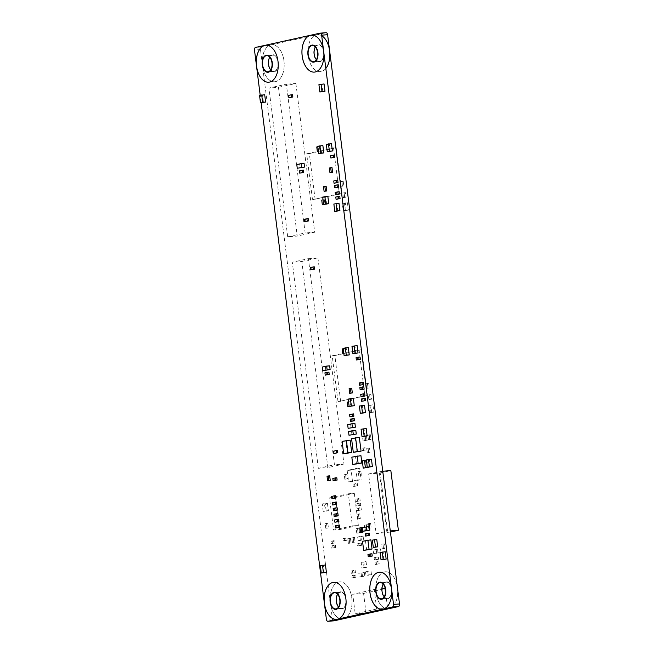 <?xml version="1.0" encoding="UTF-8"?>
<svg xmlns="http://www.w3.org/2000/svg" width="654" height="654" viewBox="0 0 654 654"><rect width="100%" height="100%" fill="white"/><g stroke="black" fill="none" stroke-linecap="round" stroke-linejoin="round"><path stroke-width="0.49" stroke-dasharray="3.27 2.45" d="M333.777 620.842A2.322 1.365 85.6 0 1 332.379 618.831L260.464 49.573A2.322 1.365 85.6 0 1 261.518 46.982L325.97 32.716M323.215 511.371L322.291 504.03L324.441 503.547L325.365 510.897L323.215 511.371L326.207 511.142L325.283 503.801L322.291 504.03M287.703 236.789L268.917 88.053L286.37 84.186L305.156 232.93L287.703 236.789L297.235 236.061L278.441 87.325L268.917 88.053M376.688 609.021L355.204 613.779L352.735 594.265L374.227 589.507L376.688 609.021L387.528 608.195L366.036 612.945L355.204 613.779M359.062 349.833L364.858 395.744L338.004 401.687L332.207 355.776L361.711 349.628L367.515 395.539L364.858 395.744M360.043 510.063L357.362 510.66L357.068 508.362L359.757 507.766L360.043 510.063L361.351 509.965L357.362 510.66M358.882 500.882L356.201 501.479L355.907 499.182L358.596 498.585L358.882 500.882L360.191 500.784L356.201 501.479M368.423 439.782L367.842 435.196L369.183 434.894L369.763 439.488L368.423 439.782L369.731 439.684L369.15 435.09L367.842 435.196M361.907 448.301L364.589 447.712L364.883 450.009L362.193 450.598L361.907 448.301L364.589 447.712M352.4 542.428L351.819 537.841L353.168 537.539L353.749 542.133L352.4 542.428L353.708 542.329L353.127 537.743L351.819 537.841M360.37 545.387L357.681 545.984L357.395 543.687L360.076 543.09L360.37 545.387L361.678 545.289L357.681 545.984M354.738 577.31L352.048 577.899L351.762 575.602L354.443 575.013L354.738 577.31L356.046 577.204L352.048 577.899M365.504 571.858L368.725 571.146L369.191 574.817L365.97 575.528L365.504 571.858L368.725 571.146M361.343 539.983L358.114 540.694L357.656 537.024L360.877 536.305L361.343 539.983L363.583 539.812L358.114 540.694M333.842 543L331.153 543.597L330.867 541.299L333.548 540.703L333.842 543L335.15 542.902L331.153 543.597M345.925 540.327L343.236 540.915L342.949 538.626L345.631 538.029L345.925 540.327L347.233 540.22L343.236 540.915M357.215 480.02L348.623 481.916L347.176 470.439L355.768 468.542L357.215 480.02L361.139 479.717L348.623 481.916M356.757 533.206L356.177 528.62L357.517 528.318L358.098 532.912L356.757 533.206L358.065 533.108L357.485 528.514L356.177 528.62M382.958 543.924L383.538 548.518L382.198 548.812L381.617 544.226L384.266 543.826L384.846 548.42L383.538 548.518M374.914 562.219L377.603 561.631L377.889 563.928L375.208 564.516L374.914 562.219L377.603 561.631M369.624 394.689L370.205 399.275L368.864 399.569L368.284 394.983L369.624 394.689L370.932 394.583L371.513 399.177L370.205 399.275M341.159 186.267L340.579 181.673L341.919 181.379L342.5 185.973L341.159 186.267L342.467 186.169L341.887 181.575L340.579 181.673M373.246 550.088L377.546 549.139L378.004 552.81L373.712 553.758L373.246 550.088L376.238 549.859L380.53 548.91L377.546 549.139M369.96 404.989L370.892 412.339L368.742 412.813L367.81 405.472L372.952 404.769L373.875 412.11L370.892 412.339M344.445 203.002L345.369 210.343L343.227 210.817L342.295 203.476L344.445 203.002L347.429 202.773L348.361 210.114L345.369 210.343M344.11 192.693L344.691 197.279L343.342 197.582L342.761 192.987L345.418 192.595L345.999 197.181L344.691 197.279M366.673 388.263L366.093 383.669L367.434 383.375L368.014 387.961L366.673 388.263L367.981 388.157L367.401 383.571L366.093 383.669M334.423 547.586L331.733 548.183L331.447 545.886L334.129 545.297L334.423 547.586L335.731 547.488L331.733 548.183M374.333 557.633L377.023 557.036L377.309 559.334L374.628 559.93L374.333 557.633L377.023 557.036M358.466 513.954L359.046 518.54L357.705 518.843L357.125 514.248L359.774 513.856L360.354 518.442L359.046 518.54M358.793 476.128L358.212 471.534L359.561 471.24L360.141 475.834L358.793 476.128L360.101 476.03L359.52 471.436L358.212 471.534M345.59 474.33L346.17 478.924L344.83 479.219L344.249 474.624L346.898 474.232L347.478 478.818L346.17 478.924M368.554 528.236L367.973 523.65L369.314 523.347L369.894 527.942L368.554 528.236L369.862 528.138L369.281 523.543L367.973 523.65M364.54 567.468L361.85 568.064L361.131 562.326L363.812 561.729L364.54 567.468L366.78 567.296L361.85 568.064M366.453 524.696L367.147 530.198L364.997 530.68L364.303 525.17L368.692 524.524L369.387 530.026L367.147 530.198M362.479 576.305L359.259 577.016L358.793 573.345L362.014 572.626L362.479 576.305L364.777 576.125L359.259 577.016M354.157 572.716L351.476 573.313L351.182 571.016L353.871 570.419L354.157 572.716L355.465 572.618L351.476 573.313M356.299 485.881L353.618 486.478L353.323 484.181L356.013 483.584L356.299 485.881L357.607 485.783L353.618 486.478M348.378 543.319L347.797 538.732L349.138 538.43L349.718 543.024L348.378 543.319L349.677 543.221L349.105 538.634L347.797 538.732M366.502 435.49L367.082 440.085L365.733 440.379L365.153 435.785L367.81 435.392L368.39 439.979L367.082 440.085M368.096 448.113L368.676 452.707L367.327 453.001L366.747 448.415L369.404 448.015L369.984 452.609L368.676 452.707M359.447 532.609L358.866 528.023L360.207 527.729L360.787 532.315L359.447 532.609L360.755 532.511L360.174 527.925L358.866 528.023M359.463 505.477L356.782 506.065L356.487 503.776L359.177 503.179L359.463 505.477L360.771 505.37L356.782 506.065M333.54 147.837L339.344 193.748L312.489 199.691L306.685 153.78L336.197 147.632L341.993 193.543L339.344 193.748M329.526 497.939L348.329 493.778L352.383 525.914L333.589 530.075L329.526 497.939L335.51 497.481L354.304 493.329L348.329 493.778M380.015 471.436L387.552 531.113L376.14 533.639L368.594 473.962L382.745 471.223M318.334 468.329L292.297 262.205L308.41 258.641L334.447 464.765L318.334 468.329L327.858 467.602L301.821 261.477L292.297 262.205M325.766 528.269L325.185 523.674L326.534 523.38L327.106 527.974L325.766 528.269L327.074 528.17L326.493 523.576L325.185 523.674M363.812 436.087L364.392 440.673L363.052 440.976L362.471 436.381L365.12 435.981L365.7 440.575L364.392 440.673M338.772 582.019A18.549 10.93 85.6 0 1 339.679 581.888A18.549 10.93 85.6 0 1 351.917 598.778A18.549 10.93 85.6 0 1 343.407 618.749A18.549 10.93 85.6 0 1 342.5 618.88A18.549 10.93 85.6 0 1 330.262 601.991A18.549 10.93 85.6 0 1 338.772 582.019M270.911 44.897A18.549 10.93 85.6 0 1 271.819 44.766A18.549 10.93 85.6 0 1 284.065 61.656A18.549 10.93 85.6 0 1 275.555 81.627A18.549 10.93 85.6 0 1 274.647 81.758A18.549 10.93 85.6 0 1 262.401 64.869A18.549 10.93 85.6 0 1 270.911 44.897M325.831 68.449A18.549 10.93 85.6 0 1 321.212 71.523A18.549 10.93 85.6 0 1 320.305 71.654A18.549 10.93 85.6 0 1 308.059 54.764A18.549 10.93 85.6 0 1 316.569 34.801A18.549 10.93 85.6 0 1 317.476 34.662A18.549 10.93 85.6 0 1 321.694 35.717A18.549 10.93 85.6 0 0 317.443 34.662L317.476 34.662M384.421 571.915A18.549 10.93 85.6 0 1 385.329 571.784A18.549 10.93 85.6 0 1 397.575 588.674A18.549 10.93 85.6 0 1 389.065 608.645A18.549 10.93 85.6 0 1 388.157 608.776A18.549 10.93 85.6 0 1 375.911 591.886A18.549 10.93 85.6 0 1 384.421 571.915M261.142 102.727L260.202 95.288M301.012 173.048L300.726 170.751L303.407 170.154M366.943 535.986L366.657 533.689L369.346 533.092M351.983 435.008L351.517 431.329L355.817 430.381M357.035 452.053L355.294 438.286L359.324 437.395M365.504 531.113L365.038 527.443L369.338 526.486M335.118 453.369L334.823 451.072L337.513 450.475M311.917 269.734L311.623 267.437L314.312 266.848M305.827 221.534L305.541 219.237L308.222 218.64M290.172 97.585L289.877 95.288L292.567 94.691M350.985 393.226L350.405 388.631L351.746 388.337M331.243 172.493L330.662 167.898L332.003 167.604M370.246 467.062L369.322 459.721L371.472 459.239M334.758 510.668L334.472 508.371L337.153 507.774M333.238 498.61L332.951 496.321L335.633 495.724M336.933 527.876L336.647 525.587L339.328 524.99M336.213 522.137L335.919 519.848L338.608 519.251M375.551 547.292L374.628 539.951L376.778 539.476M337.783 211.16L336.851 203.811L339.001 203.337M362.316 396.618L362.022 394.321L364.711 393.724M360.869 385.141L360.575 382.843L363.264 382.247M357.673 359.888L357.386 357.599L360.068 357.002M355.899 353.438L354.967 346.097L357.117 345.623M336.802 194.622L336.508 192.325L339.197 191.736M335.347 183.145L335.061 180.847L337.742 180.259M330.245 151.475L329.314 144.133L331.464 143.659M347.102 355.392L346.17 348.042L348.32 347.568M321.645 153.379L320.722 146.038L322.872 145.556M349.154 406.608L348.574 402.014L349.915 401.719L350.495 406.306M323.632 204.612L323.06 200.026L324.4 199.723L324.981 204.318M325.815 370.483L325.357 366.804L329.649 365.856M326.534 375.044L326.24 372.747L328.929 372.151M326.616 204.187L325.692 196.846L327.842 196.372M352.138 406.183L351.206 398.842L353.356 398.36M318.645 151.45L318.065 146.856L319.405 146.561L319.986 151.156L318.392 151.466M344.094 353.454L343.513 348.868L344.854 348.574L345.435 353.16L343.841 353.479M332.158 157.9L331.872 155.603L334.554 155.006M335.927 187.739L335.641 185.442L338.322 184.845M337.374 199.217L337.088 196.919L339.769 196.323M351.108 428.117L350.65 424.446L354.942 423.498M361.449 389.727L361.155 387.438L363.845 386.841M362.896 401.204L362.602 398.915L365.292 398.319M363.297 413.148L362.373 405.807L364.523 405.333M347.413 453.475L345.852 441.082L350.143 440.134M356.495 464.209L355.572 456.86L360.943 455.674M335.486 516.407L335.2 514.109L337.881 513.513M328.905 480.698L328.324 476.104L329.665 475.81M334.039 504.929L333.744 502.632L336.434 502.035M366.224 467.953L365.292 460.612L367.442 460.138L368.333 467.209M351.198 416.778L350.904 414.481L353.593 413.884M325.398 191.246L324.817 186.66L326.158 186.357M334.423 480.657L334.129 478.36L336.818 477.763M384.004 559.579L383.081 552.238L385.231 551.763M322.839 91.764L321.907 84.423L324.057 83.949M324.253 572.806L323.321 565.457L325.471 564.982M263.464 102.547L262.54 95.206L264.69 94.724M362.439 527.582L362.905 531.31M361.67 532.438L361.09 527.843L362.43 527.549M366.673 550.202L365.512 541.021L370.883 539.836M364.989 436.373L364.065 429.024L366.215 428.55M351.778 421.364L351.484 419.067L354.174 418.478M369.559 556.644L369.265 554.347L371.954 553.75M300.243 168.029L299.777 164.358L304.077 163.402M315.416 47.08A8.118 4.782 85.6 0 1 317.877 45.126A8.118 4.782 85.6 0 1 318.269 45.069A8.118 4.782 85.6 0 1 323.624 52.459A8.118 4.782 85.6 0 1 319.904 61.19A8.118 4.782 85.6 0 1 319.504 61.255A8.118 4.782 85.6 0 1 316.381 59.694M384.233 596.816A8.118 4.782 -94.4 0 0 387.364 598.369A8.118 4.782 -94.4 0 0 387.757 598.312A8.118 4.782 -94.4 0 0 391.484 589.581A8.118 4.782 -94.4 0 0 386.122 582.191A8.118 4.782 -94.4 0 0 385.729 582.248A8.118 4.782 -94.4 0 0 383.277 584.202M337.619 594.306A8.118 4.782 85.6 0 1 340.072 592.352A8.118 4.782 85.6 0 1 340.472 592.287A8.118 4.782 85.6 0 1 345.827 599.677A8.118 4.782 85.6 0 1 342.107 608.416A8.118 4.782 85.6 0 1 341.707 608.473A8.118 4.782 85.6 0 1 338.584 606.92M270.723 69.798A8.118 4.782 -94.4 0 0 273.854 71.36A8.118 4.782 -94.4 0 0 274.247 71.294A8.118 4.782 -94.4 0 0 277.975 62.563A8.118 4.782 -94.4 0 0 272.62 55.173A8.118 4.782 -94.4 0 0 272.219 55.23A8.118 4.782 -94.4 0 0 269.767 57.184M266.619 55.165A8.584 5.052 -94.4 0 0 266.219 55.222A8.584 5.052 -94.4 0 0 262.287 64.444A8.584 5.052 -94.4 0 0 267.927 72.275M334.472 592.287A8.584 5.052 -94.4 0 0 334.071 592.344A8.584 5.052 -94.4 0 0 330.139 601.566A8.584 5.052 -94.4 0 0 335.78 609.397M380.129 582.183A8.584 5.052 -94.4 0 0 379.729 582.24A8.584 5.052 -94.4 0 0 375.788 591.461A8.584 5.052 -94.4 0 0 381.437 599.293M312.277 45.061A8.584 5.052 -94.4 0 0 311.876 45.118A8.584 5.052 -94.4 0 0 307.936 54.339A8.584 5.052 -94.4 0 0 313.585 62.171M342.124 608.882A8.584 5.052 85.6 0 1 341.707 608.939A8.584 5.052 85.6 0 1 336.042 601.132A8.584 5.052 85.6 0 1 339.982 591.895A8.584 5.052 85.6 0 1 340.432 591.829A8.584 5.052 85.6 0 1 346.097 599.644A8.584 5.052 85.6 0 1 342.165 608.874A8.584 5.052 85.6 0 1 341.74 608.939A8.584 5.052 85.6 0 1 336.082 601.124A8.584 5.052 85.6 0 1 340.015 591.895A8.584 5.052 85.6 0 1 340.399 591.829A8.584 5.052 85.6 0 1 346.064 599.644A8.584 5.052 85.6 0 1 342.124 608.882M274.271 71.76A8.584 5.052 85.6 0 1 273.854 71.826A8.584 5.052 85.6 0 1 268.189 64.01A8.584 5.052 85.6 0 1 272.121 54.773A8.584 5.052 85.6 0 1 272.546 54.715A8.584 5.052 85.6 0 1 278.203 62.522A8.584 5.052 85.6 0 1 274.271 71.76M274.304 71.76A8.584 5.052 85.6 0 1 273.887 71.817A8.584 5.052 85.6 0 1 268.23 64.01A8.584 5.052 85.6 0 1 272.162 54.773A8.584 5.052 85.6 0 1 272.579 54.707A8.584 5.052 85.6 0 1 278.244 62.522A8.584 5.052 85.6 0 1 274.304 71.76M319.929 61.656A8.584 5.052 85.6 0 1 319.504 61.721A8.584 5.052 85.6 0 1 313.846 53.906A8.584 5.052 85.6 0 1 317.779 44.668A8.584 5.052 85.6 0 1 318.196 44.611A8.584 5.052 85.6 0 1 323.861 52.418A8.584 5.052 85.6 0 1 319.929 61.656M319.961 61.656A8.584 5.052 85.6 0 1 319.544 61.713A8.584 5.052 85.6 0 1 313.879 53.906A8.584 5.052 85.6 0 1 317.819 44.668A8.584 5.052 85.6 0 1 318.236 44.603A8.584 5.052 85.6 0 1 323.902 52.418A8.584 5.052 85.6 0 1 319.961 61.656M387.781 598.778A8.584 5.052 85.6 0 1 387.356 598.835A8.584 5.052 85.6 0 1 381.699 591.028A8.584 5.052 85.6 0 1 385.631 581.79A8.584 5.052 85.6 0 1 386.056 581.725A8.584 5.052 85.6 0 1 391.713 589.54A8.584 5.052 85.6 0 1 387.781 598.778M387.814 598.77A8.584 5.052 85.6 0 1 387.397 598.835A8.584 5.052 85.6 0 1 381.732 591.02A8.584 5.052 85.6 0 1 385.672 581.79A8.584 5.052 85.6 0 1 386.089 581.725A8.584 5.052 85.6 0 1 391.754 589.54A8.584 5.052 85.6 0 1 387.814 598.77M268.704 82.216L268.671 82.216A18.549 10.93 -94.4 0 0 268.704 82.216A18.549 10.93 -94.4 0 0 269.612 82.077A18.549 10.93 -94.4 0 0 278.122 62.114A18.549 10.93 -94.4 0 0 265.884 45.224A18.549 10.93 -94.4 0 0 265.859 45.224L265.884 45.224M336.557 619.338L336.524 619.338A18.549 10.93 -94.4 0 0 336.557 619.338A18.549 10.93 -94.4 0 0 337.464 619.199A18.549 10.93 -94.4 0 0 345.974 599.227A18.549 10.93 -94.4 0 0 333.736 582.338A18.549 10.93 -94.4 0 0 333.72 582.338L333.736 582.338M382.214 609.234L382.181 609.234A18.549 10.93 -94.4 0 0 382.214 609.234A18.549 10.93 -94.4 0 0 383.121 609.095A18.549 10.93 -94.4 0 0 391.697 589.875M391.321 586.851A18.549 10.93 -94.4 0 0 379.394 572.234A18.549 10.93 -94.4 0 0 379.369 572.234L379.394 572.234M314.361 72.112L314.321 72.112A18.549 10.93 -94.4 0 0 314.361 72.112A18.549 10.93 -94.4 0 0 315.269 71.973A18.549 10.93 -94.4 0 0 323.844 52.761M323.46 49.729A18.549 10.93 -94.4 0 0 311.533 35.12A18.549 10.93 -94.4 0 0 311.517 35.12L311.533 35.12M343.375 618.749A18.549 10.93 85.6 0 1 342.467 618.88A18.549 10.93 85.6 0 1 330.221 601.991A18.549 10.93 85.6 0 1 338.731 582.027A18.549 10.93 85.6 0 1 339.639 581.888A18.549 10.93 85.6 0 1 351.885 598.778A18.549 10.93 85.6 0 1 343.375 618.749M275.514 81.627A18.549 10.93 85.6 0 1 274.606 81.766A18.549 10.93 85.6 0 1 262.368 64.877A18.549 10.93 85.6 0 1 270.879 44.905A18.549 10.93 85.6 0 1 271.786 44.766A18.549 10.93 85.6 0 1 284.024 61.664A18.549 10.93 85.6 0 1 275.514 81.627M325.823 68.408A18.549 10.93 85.6 0 1 321.171 71.523A18.549 10.93 85.6 0 1 320.264 71.662A18.549 10.93 85.6 0 1 308.026 54.773A18.549 10.93 85.6 0 1 316.536 34.801A18.549 10.93 85.6 0 1 317.443 34.662M389.024 608.645A18.549 10.93 85.6 0 1 388.116 608.776A18.549 10.93 85.6 0 1 375.878 591.886A18.549 10.93 85.6 0 1 384.388 571.923A18.549 10.93 85.6 0 1 385.296 571.784A18.549 10.93 85.6 0 1 397.534 588.674A18.549 10.93 85.6 0 1 389.024 608.645M299.418 170.849L300.726 170.751M365.349 533.787L366.657 533.689M348.525 431.558L351.517 431.329M365.7 440.575L363.052 440.976M364.36 440.87L363.779 436.283L362.471 436.381M363.779 436.283L365.12 435.981M326.493 523.576L327.834 523.282L326.534 523.38M327.834 523.282L328.414 527.868L327.106 527.974M328.414 527.868L327.074 528.17M301.821 261.477L317.934 257.913L308.41 258.641M317.934 257.913L343.971 464.038L334.447 464.765M343.971 464.038L327.858 467.602M390.283 530.901L387.552 531.113M390.43 532.045L376.14 533.639M386.972 532.814L379.434 473.128L368.594 473.962M379.434 473.128L390.847 470.602M351.558 438.564L355.294 438.286M354.304 493.329L358.367 525.456L352.383 525.914M358.367 525.456L339.565 529.617L333.589 530.075M339.565 529.617L335.51 497.481M341.993 193.543L312.489 199.691M315.138 199.486L309.342 153.584L306.685 153.78M309.342 153.584L336.197 147.632M362.046 527.672L365.038 527.443M358.09 505.967L357.795 503.67L356.487 503.776M357.795 503.67L359.177 503.179M360.485 503.081L360.771 505.37M333.515 451.17L334.823 451.072M310.323 267.543L311.623 267.437M304.233 219.335L305.541 219.237M288.569 95.386L289.877 95.288M360.174 527.925L361.515 527.623L360.207 527.729M361.515 527.623L362.095 532.217L360.787 532.315M362.095 532.217L360.755 532.511M349.097 388.738L350.405 388.631M329.354 168.004L330.662 167.898M369.984 452.609L367.327 453.001M368.635 452.903L368.055 448.309L366.747 448.415M368.055 448.309L369.404 448.015M368.39 439.979L365.733 440.379M367.041 440.281L366.461 435.687L365.153 435.785M366.461 435.687L367.81 435.392M366.33 459.95L369.322 459.721M333.164 508.469L334.472 508.371M331.643 496.419L332.951 496.321M349.105 538.634L350.446 538.332L349.138 538.43M350.446 538.332L351.026 542.926L349.718 543.024M351.026 542.926L349.677 543.221M354.926 486.38L354.632 484.083L353.323 484.181M354.632 484.083L356.013 483.584M357.321 483.486L357.607 485.783M335.339 525.685L336.647 525.587M334.611 519.946L335.919 519.848M352.776 573.206L352.49 570.917L351.182 571.016M352.49 570.917L353.871 570.419M355.179 570.321L355.465 572.618M361.556 576.836L361.09 573.166L358.793 573.345M361.09 573.166L364.311 572.454L362.014 572.626M364.311 572.454L364.777 576.125M372.379 540.122L374.628 539.951M369.387 530.026L364.997 530.68M367.237 530.508L366.542 524.999L364.303 525.17M366.542 524.999L368.692 524.524M364.09 567.893L363.371 562.154L361.131 562.326M363.371 562.154L366.052 561.557L363.812 561.729M366.052 561.557L366.78 567.296M369.281 523.543L370.622 523.249L369.314 523.347M370.622 523.249L371.202 527.843L369.894 527.942M371.202 527.843L369.862 528.138M347.478 478.818L344.83 479.219M346.138 479.12L345.557 474.526L344.249 474.624M345.557 474.526L346.898 474.232M359.52 471.436L360.869 471.142L359.561 471.24M360.869 471.142L361.449 475.728L360.141 475.834M361.449 475.728L360.101 476.03M360.354 518.442L357.705 518.843M359.013 518.745L358.433 514.15L357.125 514.248M358.433 514.15L359.774 513.856M378.331 556.938L378.617 559.235L377.309 559.334M378.617 559.235L374.628 559.93M375.936 559.824L375.641 557.535M333.041 548.085L332.755 545.788L331.447 545.886M332.755 545.788L334.129 545.297M335.437 545.191L335.731 547.488M367.401 383.571L368.742 383.269L367.434 383.375M368.742 383.269L369.322 387.863L368.014 387.961M369.322 387.863L367.981 388.157M345.999 197.181L343.342 197.582M344.65 197.483L344.069 192.889L342.761 192.987M344.069 192.889L345.418 192.595M333.867 204.04L336.851 203.811M360.722 394.419L362.022 394.321M359.267 382.942L360.575 382.843M356.078 357.697L357.386 357.599M351.975 346.326L354.967 346.097M335.2 192.431L336.508 192.325M333.753 180.954L335.061 180.847M326.33 144.362L329.314 144.133M348.361 210.114L343.227 210.817M346.211 210.588L345.287 203.247L342.295 203.476M345.287 203.247L347.429 202.773M343.187 348.271L346.17 348.042M317.73 146.259L320.722 146.038M348.566 401.826L349.915 401.719M348.607 401.818L349.187 406.412M347.266 402.12L348.574 402.014M323.051 199.838L324.4 199.723M323.092 199.83L323.673 204.416M321.752 200.124L323.06 200.026M322.365 367.033L325.357 366.804M324.932 372.845L326.24 372.747M322.7 197.075L325.692 196.846M348.222 399.071L351.206 398.842M316.757 146.962L318.065 146.856M317.795 146.733L318.678 151.254L319.986 151.156M318.097 146.66L319.405 146.561M342.206 348.966L343.513 348.868M343.244 348.737L344.127 353.258L345.435 353.16M343.554 348.672L344.854 348.574M373.875 412.11L368.742 412.813M371.734 412.584L370.802 405.243L367.81 405.472M370.802 405.243L372.952 404.769M330.564 155.701L331.872 155.603M334.333 185.54L335.641 185.442M335.78 197.018L337.088 196.919M380.53 548.91L380.996 552.581L378.004 552.81M380.996 552.581L373.712 553.758M376.696 553.529L376.238 549.859M347.658 424.675L350.65 424.446M359.847 387.536L361.155 387.438M361.294 399.014L362.602 398.915M341.887 181.575L343.227 181.281L341.919 181.379M343.227 181.281L343.808 185.867L342.5 185.973M343.808 185.867L342.467 186.169M371.513 399.177L368.864 399.569M370.172 399.471L369.592 394.885L368.284 394.983M369.592 394.885L370.932 394.583M359.381 406.036L362.373 405.807M378.911 561.533L379.197 563.822L377.889 563.928M379.197 563.822L375.208 564.516M376.516 564.418L376.222 562.121M384.846 548.42L382.198 548.812M383.506 548.714L382.925 544.12L381.617 544.226M382.925 544.12L384.266 543.826M357.485 528.514L358.825 528.219L357.517 528.318M358.825 528.219L359.406 532.814L358.098 532.912M359.406 532.814L358.065 533.108M352.547 481.622L351.1 470.144L347.176 470.439M351.1 470.144L359.692 468.239L355.768 468.542M359.692 468.239L361.139 479.717M344.544 540.817L344.257 538.52L342.949 538.626M344.257 538.52L345.631 538.029M346.939 537.931L347.233 540.22M332.461 543.49L332.175 541.201L330.867 541.299M332.175 541.201L333.548 540.703M334.856 540.605L335.15 542.902M360.362 540.523L359.896 536.852L357.656 537.024M359.896 536.852L363.117 536.133L360.877 536.305M363.117 536.133L363.583 539.812M342.107 441.368L345.852 441.082M371.022 570.967L371.488 574.637L369.191 574.817M371.488 574.637L365.97 575.528M368.267 575.356L367.801 571.678M351.836 457.146L355.572 456.86M353.356 577.801L353.07 575.504L351.762 575.602M353.07 575.504L354.443 575.013M355.751 574.915L356.046 577.204M333.892 514.207L335.2 514.109M358.989 545.877L358.703 543.588L357.395 543.687M358.703 543.588L360.076 543.09M361.384 542.992L361.678 545.289M353.127 537.743L354.476 537.441L353.168 537.539M354.476 537.441L355.057 542.035L353.749 542.133M355.057 542.035L353.708 542.329M327.016 476.202L328.324 476.104M332.436 502.73L333.744 502.632M366.363 460.22L367.442 460.138M362.3 460.841L365.292 460.612M365.897 447.614L366.191 449.903L364.883 450.009M366.191 449.903L362.193 450.598M363.501 450.5L363.215 448.203M349.596 414.579L350.904 414.481M369.15 435.09L370.491 434.796L369.183 434.894M370.491 434.796L371.071 439.39L369.763 439.488M371.071 439.39L369.731 439.684M323.509 186.758L324.817 186.66M332.821 478.458L334.129 478.36M380.088 552.466L383.081 552.238M318.923 84.652L321.907 84.423M320.337 565.685L323.321 565.457M259.548 95.435L262.54 95.206M357.509 501.381L357.215 499.084L355.907 499.182M357.215 499.084L358.596 498.585M359.904 498.487L360.191 500.784M358.67 510.561L358.376 508.264L357.068 508.362M358.376 508.264L359.757 507.766M361.065 507.668L361.351 509.965M359.782 527.942L361.09 527.843M367.515 395.539L338.004 401.687M340.652 401.482L334.856 355.572L332.207 355.776M334.856 355.572L361.711 349.628M362.52 541.25L365.512 541.021M366.036 612.945L363.575 593.44L352.735 594.265M381.952 588.919L374.227 589.507M363.575 593.44L385.059 588.682M385.533 592.442L387.528 608.195M278.441 87.325L295.894 83.459L286.37 84.186M295.894 83.459L314.688 232.203L305.156 232.93M314.688 232.203L297.235 236.061M325.283 503.801L327.425 503.327L324.441 503.547M327.425 503.327L328.357 510.668L325.365 510.897M328.357 510.668L326.207 511.142M361.073 429.253L364.065 429.024M350.176 419.173L351.484 419.067M367.957 554.445L369.265 554.347M296.785 164.587L299.777 164.358M261.518 46.982L255.534 47.44M260.464 49.573L254.488 50.031M332.379 618.831L326.395 619.289M318.269 45.069L312.293 45.527M319.504 61.255L313.528 61.713M386.122 582.191L380.146 582.64M387.364 598.369L381.38 598.827M340.472 592.287L334.496 592.745M341.707 608.473L335.731 608.931M272.62 55.173L266.636 55.631M273.854 71.36L267.878 71.809"/><path stroke-width="0.98" d="M320.223 33.158L325.97 32.716A2.322 1.365 85.6 0 1 326.084 32.7A2.322 1.365 85.6 0 1 327.605 34.711L399.512 603.969A2.322 1.365 85.6 0 1 398.466 606.56L334.006 620.826A2.322 1.365 85.6 0 1 333.9 620.842A2.322 1.365 85.6 0 1 333.777 620.842M325.823 68.408A18.549 10.93 85.6 0 0 329.591 50.783A18.549 10.93 85.6 0 0 321.694 35.741A18.549 10.93 85.6 0 1 329.632 50.783A18.549 10.93 85.6 0 1 325.831 68.449M260.202 95.288L254.488 50.031A2.322 1.365 85.6 0 1 255.534 47.44L319.994 33.174A2.322 1.365 85.6 0 1 320.1 33.158A2.322 1.365 85.6 0 1 321.621 35.169L393.536 604.427A2.322 1.365 85.6 0 1 392.482 607.018L328.03 621.284A2.322 1.365 85.6 0 1 327.916 621.3A2.322 1.365 85.6 0 1 326.395 619.289L261.142 102.727M315.228 71.981A18.549 10.93 -94.4 0 0 323.738 52.009A18.549 10.93 -94.4 0 0 311.5 35.12A18.549 10.93 -94.4 0 0 310.593 35.251A18.549 10.93 -94.4 0 0 302.083 55.222A18.549 10.93 -94.4 0 0 314.321 72.112A18.549 10.93 -94.4 0 0 315.228 71.981M383.089 609.103A18.549 10.93 -94.4 0 0 391.599 589.131A18.549 10.93 -94.4 0 0 379.353 572.242A18.549 10.93 -94.4 0 0 378.445 572.373A18.549 10.93 -94.4 0 0 369.935 592.344A18.549 10.93 -94.4 0 0 382.181 609.234A18.549 10.93 -94.4 0 0 383.089 609.103M337.431 619.199A18.549 10.93 -94.4 0 0 345.941 599.236A18.549 10.93 -94.4 0 0 333.695 582.346A18.549 10.93 -94.4 0 0 332.788 582.477A18.549 10.93 -94.4 0 0 324.278 602.448A18.549 10.93 -94.4 0 0 336.524 619.338A18.549 10.93 -94.4 0 0 337.431 619.199M269.579 82.085A18.549 10.93 -94.4 0 0 278.089 62.114A18.549 10.93 -94.4 0 0 265.843 45.224A18.549 10.93 -94.4 0 0 264.935 45.355A18.549 10.93 -94.4 0 0 256.425 65.326A18.549 10.93 -94.4 0 0 268.671 82.216A18.549 10.93 -94.4 0 0 269.579 82.085M303.701 172.452L299.704 173.147L299.418 170.849L302.099 170.261L303.407 170.154L303.701 172.452L299.704 173.147M369.346 533.092L369.633 535.389L365.635 536.084L365.349 533.787L369.346 533.092M356.275 434.052L348.991 435.237L348.525 431.558L352.825 430.61L355.817 430.381L356.275 434.052L348.991 435.237M359.324 437.395L361.065 451.162L353.299 452.339L351.558 438.564L359.324 437.395M369.338 526.486L369.796 530.165L362.512 531.342L362.046 527.672L369.338 526.486M337.799 452.772L333.81 453.467L333.515 451.17L336.205 450.573L337.513 450.475L337.799 452.772L333.81 453.467M314.599 269.146L310.609 269.832L310.323 267.543L313.004 266.946L314.312 266.848L314.599 269.146L310.609 269.832M308.516 220.938L304.519 221.632L304.233 219.335L306.914 218.747L308.222 218.64L308.516 220.938L304.519 221.632M292.853 96.988L288.864 97.683L288.569 95.386L291.259 94.789L292.567 94.691L292.853 96.988L288.864 97.683M351.746 388.337L352.326 392.931L349.677 393.324L349.097 388.738L351.746 388.337M332.003 167.604L332.584 172.198L329.935 172.591L329.354 168.004L332.003 167.604M371.472 459.239L372.396 466.588L367.262 467.291L366.33 459.95L371.472 459.239M337.448 510.071L333.45 510.766L333.164 508.469L335.845 507.872L337.153 507.774L337.448 510.071L333.45 510.766M335.927 498.021L331.93 498.716L331.643 496.419L334.325 495.822L335.633 495.724L335.927 498.021L331.93 498.716M339.328 524.99L339.622 527.288L335.625 527.982L335.339 525.685L339.328 524.99M338.608 519.251L338.895 521.549L334.905 522.244L334.611 519.946L338.608 519.251M376.778 539.476L377.701 546.818L373.311 547.463L372.379 540.122L376.778 539.476M339.001 203.337L339.933 210.686L334.791 211.389L333.867 204.04L339.001 203.337M364.997 396.022L361.008 396.716L360.722 394.419L363.403 393.831L364.711 393.724L364.997 396.022L361.008 396.716M363.55 384.544L359.561 385.239L359.267 382.942L361.956 382.353L363.264 382.247L363.55 384.544L359.561 385.239M360.362 359.299L356.365 359.994L356.078 357.697L358.76 357.1L360.068 357.002L360.362 359.299L356.365 359.994M357.117 345.623L358.04 352.964L352.907 353.667L351.975 346.326L357.117 345.623M339.483 194.025L335.494 194.72L335.2 192.431L337.889 191.835L339.197 191.736L339.483 194.025L335.494 194.72M338.036 182.548L334.039 183.243L333.753 180.954L336.434 180.357L337.742 180.259L338.036 182.548L334.039 183.243M331.464 143.659L332.396 151L327.253 151.703L326.33 144.362L331.464 143.659M348.32 347.568L349.252 354.909L344.11 355.621L343.187 348.271L348.32 347.568M322.872 145.556L323.795 152.905L318.661 153.608L317.73 146.259L322.872 145.556M347.846 406.706L350.495 406.314L347.846 406.706L347.266 402.12L348.566 401.826M322.324 204.718L324.981 204.318L322.324 204.718L321.752 200.124L323.051 199.838M330.115 369.526L322.831 370.712L322.365 367.033L326.665 366.085L329.649 365.856L330.115 369.526L322.831 370.712M329.215 374.448L325.226 375.143L324.932 372.845L327.621 372.249L328.929 372.151L329.215 374.448L325.226 375.143M327.842 196.372L328.766 203.713L323.632 204.416L322.7 197.075L327.842 196.372M353.356 398.36L354.288 405.709L349.146 406.412L348.222 399.071L353.356 398.36M334.84 157.303L330.85 157.998L330.564 155.701L333.246 155.104L334.554 155.006L334.84 157.303L330.85 157.998M338.617 187.142L334.619 187.837L334.333 185.54L337.014 184.943L338.322 184.845L338.617 187.142L334.619 187.837M340.064 198.62L336.066 199.315L335.78 197.018L338.47 196.421L339.769 196.323L340.064 198.62L336.066 199.315M355.408 427.168L348.124 428.345L347.658 424.675L351.958 423.727L354.942 423.498L355.408 427.168L348.124 428.345M364.131 389.138L360.141 389.833L359.847 387.536L362.537 386.939L363.845 386.841L364.131 389.138L360.141 389.833M365.578 400.616L361.588 401.311L361.294 399.014L363.984 398.417L365.292 398.319L365.578 400.616L361.588 401.311M364.523 405.333L365.447 412.674L360.313 413.377L359.381 406.036L364.523 405.333M350.143 440.134L351.713 452.527L343.677 453.762L342.107 441.368L350.143 440.134M360.943 455.674L361.866 463.016L352.759 464.495L351.836 457.146L360.943 455.674M337.881 513.513L338.175 515.81L334.178 516.505L333.892 514.207L337.881 513.513M329.665 475.81L330.245 480.396L327.597 480.796L327.016 476.202L329.665 475.81M336.72 504.332L332.731 505.027L332.436 502.73L335.126 502.133L336.434 502.035L336.72 504.332L332.731 505.027M368.333 467.209L363.232 468.182L362.3 460.841L366.363 460.22M353.593 413.884L353.879 416.181L349.89 416.876L349.596 414.579L353.593 413.884M326.158 186.357L326.738 190.952L324.09 191.344L323.509 186.758L326.158 186.357M337.104 480.061L333.115 480.755L332.821 478.458L335.51 477.861L336.818 477.763L337.104 480.061L333.115 480.755M385.231 551.763L386.154 559.105L381.02 559.808L380.088 552.466L385.231 551.763M324.057 83.949L324.989 91.29L319.847 91.993L318.923 84.652L324.057 83.949M325.471 564.982L326.403 572.332L321.261 573.035L320.337 565.685L325.471 564.982M264.69 94.724L265.614 102.073L260.48 102.776L259.548 95.435L264.69 94.724M361.122 527.647L361.703 532.233L360.362 532.536L359.782 527.942L362.439 527.582M362.905 531.31L363.011 532.135L360.362 532.536M370.883 539.836L372.044 549.017L363.681 550.431L362.52 541.25L370.883 539.836M366.215 428.55L367.139 435.899L362.005 436.602L361.073 429.253L366.215 428.55M354.174 418.478L354.46 420.767L350.47 421.462L350.176 419.173L354.174 418.478M371.954 553.75L372.24 556.047L368.251 556.742L367.957 554.445L371.954 553.75M304.535 167.081L297.251 168.258L296.785 164.587L301.085 163.631L304.077 163.402L304.535 167.081L297.251 168.258M313.928 61.648A8.118 4.782 -94.4 0 0 317.648 52.917A8.118 4.782 -94.4 0 0 312.293 45.527A8.118 4.782 -94.4 0 0 311.893 45.584A8.118 4.782 -94.4 0 0 308.173 54.323A8.118 4.782 -94.4 0 0 313.528 61.713A8.118 4.782 -94.4 0 0 313.928 61.648M316.381 59.694A8.118 4.782 85.6 0 1 315.416 47.08M381.781 598.77A8.118 4.782 -94.4 0 0 385.5 590.031A8.118 4.782 -94.4 0 0 380.146 582.64A8.118 4.782 -94.4 0 0 379.753 582.706A8.118 4.782 -94.4 0 0 376.025 591.437A8.118 4.782 -94.4 0 0 381.38 598.827A8.118 4.782 -94.4 0 0 381.781 598.77M383.277 584.202A8.118 4.782 -94.4 0 0 384.233 596.816M336.123 608.874A8.118 4.782 -94.4 0 0 339.851 600.135A8.118 4.782 -94.4 0 0 334.496 592.745A8.118 4.782 -94.4 0 0 334.096 592.81A8.118 4.782 -94.4 0 0 330.376 601.541A8.118 4.782 -94.4 0 0 335.731 608.931A8.118 4.782 -94.4 0 0 336.123 608.874M338.584 606.92A8.118 4.782 85.6 0 1 337.619 594.306M268.271 71.752A8.118 4.782 -94.4 0 0 271.999 63.021A8.118 4.782 -94.4 0 0 266.636 55.631A8.118 4.782 -94.4 0 0 266.243 55.688A8.118 4.782 -94.4 0 0 262.516 64.419A8.118 4.782 -94.4 0 0 267.878 71.809A8.118 4.782 -94.4 0 0 268.271 71.752M269.767 57.184A8.118 4.782 -94.4 0 0 270.723 69.798M267.911 72.275L267.944 72.275A8.584 5.052 -94.4 0 0 267.944 72.275A8.584 5.052 -94.4 0 0 268.369 72.21A8.584 5.052 -94.4 0 0 272.301 62.972A8.584 5.052 -94.4 0 0 266.644 55.165A8.584 5.052 -94.4 0 0 266.619 55.165L266.603 55.165A8.584 5.052 -94.4 0 0 266.186 55.23A8.584 5.052 -94.4 0 0 262.246 64.46A8.584 5.052 -94.4 0 0 267.911 72.275A8.584 5.052 -94.4 0 0 268.328 72.21A8.584 5.052 -94.4 0 0 272.268 62.98A8.584 5.052 -94.4 0 0 266.603 55.165M335.764 609.397L335.804 609.389A8.584 5.052 -94.4 0 0 335.804 609.389A8.584 5.052 -94.4 0 0 336.221 609.332A8.584 5.052 -94.4 0 0 340.154 600.094A8.584 5.052 -94.4 0 0 334.496 592.279A8.584 5.052 -94.4 0 0 334.472 592.287L334.456 592.287A8.584 5.052 -94.4 0 0 334.039 592.344A8.584 5.052 -94.4 0 0 330.098 601.582A8.584 5.052 -94.4 0 0 335.764 609.397A8.584 5.052 -94.4 0 0 336.181 609.332A8.584 5.052 -94.4 0 0 340.121 600.094A8.584 5.052 -94.4 0 0 334.456 592.287M381.437 599.293A8.584 5.052 -94.4 0 0 381.454 599.285A8.584 5.052 -94.4 0 0 381.879 599.227A8.584 5.052 -94.4 0 0 385.811 589.99A8.584 5.052 -94.4 0 0 380.146 582.174A8.584 5.052 -94.4 0 0 380.129 582.183L380.113 582.183A8.584 5.052 -94.4 0 0 379.696 582.24A8.584 5.052 -94.4 0 0 375.756 591.478A8.584 5.052 -94.4 0 0 381.421 599.293A8.584 5.052 -94.4 0 0 381.838 599.227A8.584 5.052 -94.4 0 0 385.77 589.99A8.584 5.052 -94.4 0 0 380.113 582.183M313.568 62.171L313.601 62.171A8.584 5.052 -94.4 0 0 313.601 62.171A8.584 5.052 -94.4 0 0 314.018 62.105A8.584 5.052 -94.4 0 0 317.918 52.876A8.584 5.052 -94.4 0 0 312.26 45.061A8.584 5.052 -94.4 0 0 311.835 45.126A8.584 5.052 -94.4 0 0 307.903 54.356A8.584 5.052 -94.4 0 0 313.568 62.171A8.584 5.052 -94.4 0 0 313.985 62.105A8.584 5.052 -94.4 0 0 317.958 52.868A8.584 5.052 -94.4 0 0 312.293 45.061A8.584 5.052 -94.4 0 0 312.277 45.061L312.26 45.061M265.859 45.224A18.549 10.93 -94.4 0 0 264.976 45.355A18.549 10.93 -94.4 0 0 256.466 65.31A18.549 10.93 -94.4 0 0 268.688 82.216M333.72 582.338A18.549 10.93 -94.4 0 0 332.829 582.477A18.549 10.93 -94.4 0 0 324.319 602.424A18.549 10.93 -94.4 0 0 336.54 619.338M379.369 572.234A18.549 10.93 -94.4 0 0 378.486 572.373A18.549 10.93 -94.4 0 0 369.968 592.328A18.549 10.93 -94.4 0 0 382.198 609.234M391.697 589.875A18.549 10.93 -94.4 0 0 391.321 586.851M311.517 35.12A18.549 10.93 -94.4 0 0 310.625 35.251A18.549 10.93 -94.4 0 0 302.115 55.206A18.549 10.93 -94.4 0 0 314.345 72.112M323.844 52.761A18.549 10.93 -94.4 0 0 323.46 49.729M302.099 170.261L302.393 172.55M368.038 533.198L368.325 535.487L369.633 535.389M368.325 535.487L365.635 536.084M352.825 430.61L353.291 434.281M382.745 471.223L390.847 470.602L398.384 530.288L390.283 530.901M398.384 530.288L390.43 532.045M355.588 437.673L357.329 451.448L361.065 451.162M357.329 451.448L353.299 452.339M366.346 526.715L366.812 530.394L369.796 530.165M366.812 530.394L362.512 531.342M336.205 450.573L336.491 452.87M313.004 266.946L313.291 269.244M306.914 218.747L307.208 221.036M291.259 94.789L291.545 97.086M350.438 388.435L351.018 393.029L352.326 392.931M351.018 393.029L349.677 393.324M330.695 167.702L331.276 172.296L332.584 172.198M331.276 172.296L329.935 172.591M368.48 459.468L369.412 466.817L372.396 466.588M369.412 466.817L367.262 467.291M335.845 507.872L336.14 510.169M334.325 495.822L334.619 498.119M338.02 525.088L338.314 527.386L339.622 527.288M338.314 527.386L335.625 527.982M337.3 519.35L337.587 521.647L338.895 521.549M337.587 521.647L334.905 522.244M374.529 539.648L375.461 546.989L377.701 546.818M375.461 546.989L373.311 547.463M336.017 203.566L336.941 210.907L339.933 210.686M336.941 210.907L334.791 211.389M363.403 393.831L363.689 396.12M361.956 382.353L362.242 384.642M358.76 357.1L359.054 359.398M354.125 345.852L355.057 353.193L358.04 352.964M355.057 353.193L352.907 353.667M337.889 191.835L338.175 194.132M336.434 180.357L336.728 182.654M328.471 143.888L329.403 151.229L332.396 151M329.403 151.229L327.253 151.703M345.328 347.797L346.26 355.138L349.252 354.909M346.26 355.138L344.11 355.621M319.88 145.785L320.812 153.134L323.795 152.905M320.812 153.134L318.661 153.608M326.665 366.085L327.123 369.755M327.621 372.249L327.907 374.546M324.85 196.601L325.782 203.942L328.766 203.713M325.782 203.942L323.632 204.416M350.364 398.588L351.296 405.938L354.288 405.709M351.296 405.938L349.146 406.412M318.367 151.319L317.337 151.548L318.392 151.466M317.337 151.548L316.757 146.962L317.795 146.733M343.824 353.332L342.786 353.561L343.841 353.479M342.786 353.561L342.206 348.966L343.244 348.737M333.246 155.104L333.54 157.401M337.014 184.943L337.309 187.24M338.47 196.421L338.756 198.718M351.958 423.727L352.416 427.397M362.537 386.939L362.823 389.236M363.984 398.417L364.27 400.714M361.531 405.562L362.463 412.903L365.447 412.674M362.463 412.903L360.313 413.377M346.407 440.412L347.977 452.813L351.713 452.527M347.977 452.813L343.677 453.762M357.207 455.961L358.13 463.302L361.866 463.016M358.13 463.302L352.759 464.495M336.573 513.611L336.867 515.908L338.175 515.81M336.867 515.908L334.178 516.505M328.357 475.908L328.937 480.502L330.245 480.396M328.937 480.502L327.597 480.796M335.126 502.133L335.412 504.43M364.45 460.359L365.382 467.708L368.365 467.479M365.382 467.708L363.232 468.182M352.285 413.982L352.571 416.279L353.879 416.181M352.571 416.279L349.89 416.876M324.85 186.455L325.43 191.05L326.738 190.952M325.43 191.05L324.09 191.344M335.51 477.861L335.796 480.159M382.238 551.992L383.162 559.334L386.154 559.105M383.162 559.334L381.02 559.808M321.073 84.178L321.997 91.519L324.989 91.29M321.997 91.519L319.847 91.993M322.487 565.211L323.411 572.561L326.403 572.332M323.411 572.561L321.261 573.035M261.698 94.953L262.622 102.302L265.614 102.073M262.622 102.302L260.48 102.776M361.703 532.233L363.011 532.135M367.891 540.065L369.052 549.246L372.044 549.017M369.052 549.246L363.681 550.431M385.533 592.442L385.059 588.682L381.952 588.919M363.223 428.779L364.147 436.128L367.139 435.899M364.147 436.128L362.005 436.602M352.866 418.576L353.152 420.874L354.46 420.767M353.152 420.874L350.47 421.462M370.646 553.856L370.932 556.145L372.24 556.047M370.932 556.145L368.251 556.742M301.085 163.631L301.551 167.301M327.605 34.711L321.621 35.169M399.512 603.969L393.536 604.427M398.466 606.56L392.482 607.018M334.006 620.826L328.03 621.284M326.084 32.7L320.1 33.158M333.9 620.842L327.916 621.3"/></g></svg>

